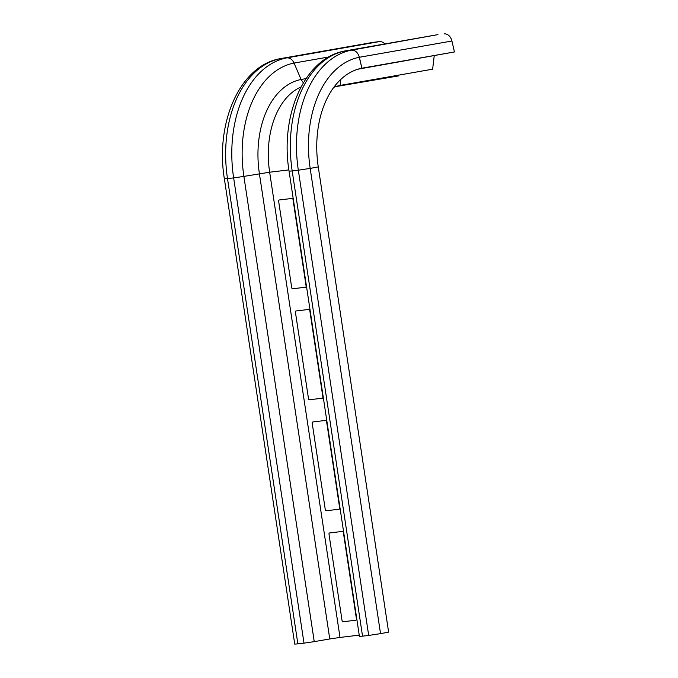 <?xml version="1.0" encoding="UTF-8"?>
<svg xmlns="http://www.w3.org/2000/svg" width="678" height="678" viewBox="0 0 678 678"><rect width="100%" height="100%" fill="white"/><g stroke="black" fill="none" stroke-linecap="round" stroke-linejoin="round"><path stroke-width="1.02" d="M326.313 510.746A1.127 0.848 79 0 1 325.296 509.737L312.202 423.165A1.127 0.848 79 0 1 312.88 421.953L325.559 420.436A1.127 0.848 79 0 1 326.576 421.445L339.67 508.025A1.127 0.848 79 0 1 338.992 509.237L326.313 510.746M343.093 621.743A1.127 0.848 79 0 1 342.085 620.734L328.991 534.162A1.127 0.848 79 0 1 329.669 532.95L342.348 531.433A1.127 0.848 79 0 1 343.365 532.442L356.45 619.022A1.127 0.848 79 0 1 355.781 620.234L343.093 621.743M322.203 398.24L309.524 399.749A1.127 0.848 79 0 1 308.507 398.74L295.413 312.168A1.127 0.848 79 0 1 296.091 310.956L308.778 309.448A1.127 0.848 79 0 1 309.787 310.456L322.881 397.028A1.127 0.848 79 0 1 322.203 398.24M292.735 288.76A1.127 0.848 79 0 1 291.726 287.743L278.633 201.171A1.127 0.848 79 0 1 279.311 199.959L291.989 198.451A1.127 0.848 79 0 1 292.998 199.459L306.092 286.031A1.127 0.848 79 0 1 305.414 287.243L292.735 288.76M385.841 77.394L398.469 75.928L335.72 86.623M280.548 58.622A8.983 6.805 -101 0 0 280.175 58.681C239.52 65.766 215.172 123.362 224.376 178.873L294.735 644.1L297.862 643.88L227.503 178.653A107.836 70.351 -96.8 0 1 280.548 58.622L280.243 58.664M372.688 42.443A8.983 6.805 -100 0 1 372.968 42.383A8.983 6.805 -100 0 1 373.247 42.341L286.811 57.867C289.93 57.706 292.354 59.444 294.066 63.062L328.745 56.969M384.824 43.951A8.983 6.805 -100 0 0 379.383 41.612L286.811 57.867A107.836 70.351 83.2 0 0 233.639 177.916L243.885 176.407A101.819 66.427 -96.8 0 1 294.066 63.062L301.074 79.496L303.354 82.835M224.376 178.873L233.639 177.916L303.998 643.151L314.245 641.634L243.885 176.407L269.649 172.212A78.631 51.299 -96.8 0 1 301.007 86.987M303.998 643.151L297.862 643.88M373.247 42.341L379.383 41.612M368.688 635.43L362.544 636.167L292.184 170.941L298.328 170.203L368.688 635.43L380.536 633.633L388.63 632.125L318.27 166.898A88.674 57.85 -96.8 0 1 359.23 68.817A88.674 57.85 -96.8 0 1 361.891 68.198L359.289 57.283A8.983 6.805 -101 0 0 351.374 50.172A107.836 70.351 83.2 0 0 298.328 170.203L310.177 168.407A99.835 65.139 -96.8 0 1 359.289 57.283L359.374 57.266C357.933 52.486 355.306 50.113 351.492 50.155L437.937 34.629A8.983 6.805 -100 0 0 437.657 34.671A8.983 6.805 -100 0 0 437.378 34.731M437.937 34.629L344.916 50.952M451.929 41.019L454.438 51.952L361.925 68.19L359.374 57.266L451.929 41.019A8.983 6.805 -100 0 0 444.073 33.9M454.438 51.952L358.603 69.088A88.182 57.528 -96.8 0 0 357.594 69.3M434.217 55.808L432.632 69.181L340.178 85.411L340.873 79.343M306.032 78.623L301.074 79.496A84.657 55.232 83.2 0 0 259.403 173.721L329.762 638.956L340.009 637.439L269.649 172.212L288.879 169.915M329.762 638.956L314.245 641.634M359.238 635.142L340.009 637.439M289.065 171.161C279.861 115.65 304.21 58.054 344.865 50.969A8.983 6.805 -101 0 1 345.238 50.909A107.836 70.351 -96.8 0 0 292.184 170.941L289.065 171.161L359.425 636.388L362.544 636.167M333.771 87.377A74.139 48.367 -96.8 0 1 340.178 85.411M380.536 633.633L310.177 168.407L318.27 166.898M340.873 79.351L340.703 80.826M372.968 42.383L280.395 58.639M437.657 34.671L345.068 50.926"/></g></svg>
